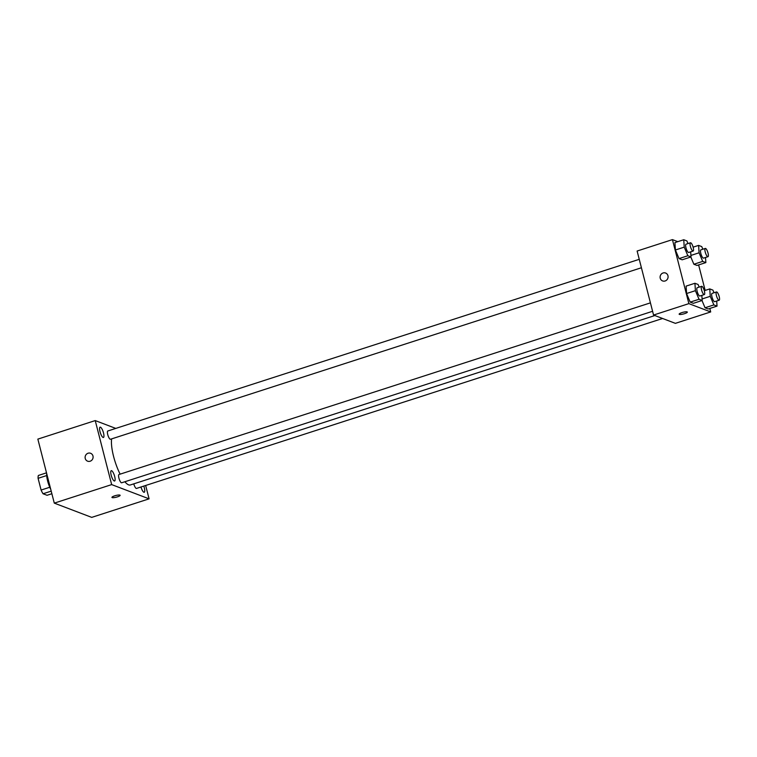 <?xml version="1.0" encoding="UTF-8"?>
<svg xmlns="http://www.w3.org/2000/svg" width="757" height="757" viewBox="0 0 757 757"><rect width="100%" height="100%" fill="white"/><g stroke="black" fill="none" stroke-linecap="round" stroke-linejoin="round"><path stroke-width="1.14" d="M51.873 493.725L47.057 495.286L43.054 493.763A11.469 3.17 72.1 0 1 41.096 490.053L38.087 478.329A11.469 3.17 72.1 0 1 38.361 475.472L46.508 472.841M51.202 491.132L43.054 493.763M46.697 475.547L38.087 478.329M49.754 487.262L41.096 490.053M50.747 489.353A12.065 3.331 -107.9 0 1 46.688 473.551M145.656 485.483L149.091 498.844L91.711 517.381L54.286 503.131L37.85 439.117L95.231 420.58L115.793 428.415M100.444 427.175A5.422 1.495 72.1 0 0 100.094 427.147A5.422 1.495 72.1 0 0 100.331 432.767A5.422 1.495 72.1 0 0 103.425 437.47A5.422 1.495 72.1 0 0 103.359 432.417A5.422 1.495 72.1 0 0 100.444 427.175M111.62 470.703A5.422 1.495 72.1 0 0 111.27 470.674A5.422 1.495 72.1 0 0 111.506 476.304A5.422 1.495 72.1 0 0 114.6 480.998A5.422 1.495 72.1 0 0 114.534 475.945A5.422 1.495 72.1 0 0 111.62 470.703M140.963 486.997A5.422 1.495 72.1 0 0 144.227 492.277A5.422 1.495 72.1 0 0 143.792 486.079M149.091 498.844L111.667 484.603L54.286 503.131M111.941 497.406A4.22 0.88 165.6 0 0 117.392 496.866A4.22 0.88 165.6 0 0 120.126 495.305A4.22 0.88 165.6 0 0 115.812 495.504A4.22 0.88 165.6 0 0 111.941 497.406A4.22 0.88 165.6 0 0 117.401 496.876A4.22 0.88 165.6 0 0 120.126 495.305M111.667 484.603L95.231 420.58M92.969 455.979A4.22 3.965 110.8 0 1 87.604 461.174A4.22 3.965 110.8 0 1 85.399 455.818A4.22 3.965 110.8 0 1 92.969 455.979M87.604 461.174A4.22 3.965 110.8 0 1 85.399 455.818A4.22 3.965 110.8 0 1 90.603 453.282M650.424 302.857L118.991 474.516A4.343 1.202 72.1 0 0 118.925 478.121A4.343 1.202 72.1 0 0 121.659 482.786L652.591 311.288M133.79 483.855A4.343 1.202 72.1 0 0 136.506 488.435L662.612 318.489M639.249 259.329L107.816 430.988A4.343 1.202 72.1 0 0 108.005 435.493A4.343 1.202 72.1 0 0 110.484 439.259L641.416 267.751M111.62 438.89A26.542 7.333 72.1 0 0 113.588 456.452A26.542 7.333 72.1 0 0 120.126 474.156M124.886 481.745A26.542 7.333 72.1 0 0 130.318 484.972L654.852 315.537M709.801 308.459L710.7 311.941L675.386 323.353L653.556 315.044L637.12 251.031L672.434 239.619L677.799 241.663M710.7 311.941L688.87 303.633L653.556 315.044M681.868 312.622A4.22 0.88 -14.4 0 1 687.318 312.083A4.22 0.88 -14.4 0 1 683.448 313.985A4.22 0.88 -14.4 0 1 679.143 314.183A4.22 0.88 -14.4 0 1 681.868 312.622M697.027 265.442L693.876 264.25L690.819 257.002L693.876 264.25L697.027 265.442L705.855 262.594L702.704 261.392L699.071 252.791L698.597 245.391L701.748 246.593L702.856 249.223M693.355 303.32L690.204 302.128L686.58 293.527L686.097 286.118L686.58 293.527L690.204 302.128L693.355 303.32L702.184 300.472L699.033 299.27L695.409 290.669L694.926 283.269L698.077 284.471L699.194 287.102M698.626 264.931L705.164 290.404M688.87 303.633L672.434 239.619M708.202 308.979L705.051 307.777L701.994 300.538L705.051 307.777L708.202 308.979L717.03 306.121L713.879 304.92L710.246 296.318L709.773 288.919L712.924 290.12L714.031 292.751M682.18 259.793L679.029 258.591L675.405 249.99L674.922 242.59L675.405 249.99L679.029 258.591L682.18 259.793L691.009 256.945L687.858 255.743L684.233 247.142L683.751 239.742L686.902 240.944L688.009 243.574M667.958 275.728A4.22 3.965 110.8 0 1 662.593 280.923A4.22 3.965 110.8 0 1 660.388 275.567A4.22 3.965 110.8 0 1 667.958 275.728M662.593 280.923A4.22 3.965 110.8 0 1 660.397 275.567A4.22 3.965 110.8 0 1 665.602 273.031M687.318 312.083A4.22 0.88 -14.4 0 1 683.448 313.985A4.22 0.88 -14.4 0 1 679.133 314.183M690.677 251.844L691.009 256.945M690.46 242.779L686.041 244.208A4.343 1.202 72.1 0 0 685.974 247.804A4.343 1.202 72.1 0 0 688.719 252.478L693.128 251.05A4.343 1.202 72.1 0 0 692.939 246.545A4.343 1.202 72.1 0 0 690.46 242.779A4.343 1.202 72.1 0 0 690.393 246.385A4.343 1.202 72.1 0 0 693.128 251.05M687.858 255.743L679.029 258.591M684.233 247.142L675.405 249.99M683.751 239.742L674.922 242.59M705.524 257.494L705.855 262.594M705.306 248.428L700.887 249.857A4.343 1.202 72.1 0 0 700.821 253.453A4.343 1.202 72.1 0 0 703.556 258.128L707.975 256.699A4.343 1.202 72.1 0 0 707.776 252.195A4.343 1.202 72.1 0 0 705.306 248.428A4.343 1.202 72.1 0 0 705.231 252.034A4.343 1.202 72.1 0 0 707.975 256.699M702.704 261.392L693.876 264.25M699.071 252.791L690.914 255.431M698.597 245.391L693.119 247.16M701.853 295.372L702.184 300.472M701.635 286.316L697.225 287.736A4.343 1.202 72.1 0 0 697.15 291.341A4.343 1.202 72.1 0 0 699.894 296.006L704.303 294.577A4.343 1.202 72.1 0 0 704.114 290.073A4.343 1.202 72.1 0 0 701.635 286.316A4.343 1.202 72.1 0 0 701.569 289.912A4.343 1.202 72.1 0 0 704.303 294.577M699.033 299.27L690.204 302.128M695.409 290.669L686.58 293.527M694.926 283.269L686.097 286.118M716.699 301.021L717.03 306.121M716.482 291.965L712.063 293.385A4.343 1.202 72.1 0 0 711.996 296.99A4.343 1.202 72.1 0 0 714.74 301.655L719.15 300.226A4.343 1.202 72.1 0 0 718.961 295.732A4.343 1.202 72.1 0 0 716.482 291.965A4.343 1.202 72.1 0 0 716.415 295.561A4.343 1.202 72.1 0 0 719.15 300.226M713.879 304.92L705.051 307.777M710.246 296.318L702.089 298.958M709.773 288.919L704.294 290.688"/></g></svg>
